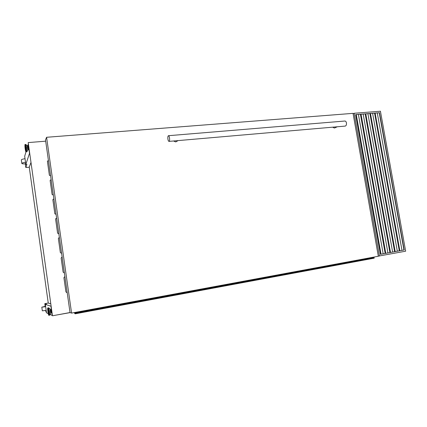 <?xml version="1.0" encoding="UTF-8"?>
<svg xmlns="http://www.w3.org/2000/svg" width="427" height="427" viewBox="0 0 427 427"><rect width="100%" height="100%" fill="white"/><g stroke="black" fill="none" stroke-linecap="round" stroke-linejoin="round"><path stroke-width="0.64" d="M74.672 312.511L75.317 313.792L74.778 313.621L74.426 312.559M374.063 257.652L75.259 313.375L374.18 257.823M372.312 257.369L372.472 257.945M374.159 257.823L374.207 258.164L75.317 313.792M27.525 146.392L28.033 146.349L28.331 147.63L28.428 149.594L27.92 149.637M50.797 312.879L51.304 312.788L51.229 311.203L50.824 309.495L50.322 309.586M25.028 158.711C22.636 159.074 21.414 159.479 21.35 159.928L21.836 163.429M55.638 315.195L70.14 312.612M51.726 312.02L52.286 315.441M52.206 315.452L50.156 314.502M48.256 313.621L46.511 312.82L45.337 304.376L46.41 304.184L44.803 303.672L45.177 306.372M45.748 310.461L45.945 311.881L46.415 312.094M50.994 306.191L51.453 310.071M50.909 306.202L45.337 304.376M25.988 151.836L24.686 156.25L25.823 164.416L29.564 153.149M27.606 146.386L28.235 144.251L28.614 146.968M28.887 148.89L29.484 153.17M44.803 303.672L48.251 303.063L29.26 167.192L25.823 167.517L26.89 164.32L25.823 164.416M25.31 163.851L25.823 167.517M48.251 303.063L50.653 303.762M29.26 167.192L30.899 162.671M45.662 306.709L41.814 307.162L45.604 306.292M46.175 310.386L42.321 310.819L41.814 307.173M25.524 162.271C23.133 162.634 21.905 163.034 21.841 163.472C22.135 163.851 23.432 163.968 25.737 163.819M48.459 160.691L47.536 161.006L47.434 161.491L49.388 175.278L50.616 175.865M51.176 179.831L50.295 180.098L50.151 180.653L52.115 194.498L53.343 195.075M53.909 199.057L53.087 199.265L52.879 199.895L54.853 213.799L56.081 214.365M64.642 276.771L63.917 277.689L65.923 291.838L66.665 292.5L67.156 292.362M66.612 292.495L67.156 292.346M61.653 257.262L62.171 257.246L61.696 257.246L61.141 258.116L63.137 272.202L64.37 272.736M64.05 272.858L64.37 272.725M59.401 237.759L58.782 237.828L58.376 238.624L60.367 252.651L61.472 253.259M56.647 218.368L55.91 218.507L55.622 219.216L57.602 233.179L58.803 233.756M55.782 218.635L56.679 218.581M45.689 141.182L28.214 142.586L52.468 315.783L70.023 312.537M52.468 315.783L28.214 142.586M48.464 160.733L47.488 161.091M51.181 179.874L50.242 180.183M53.914 199.094L53.023 199.34M59.406 237.78L58.718 237.871M173.586 140.99L175.625 141.903L176.741 141.454M332.654 127.182L334.33 128.009L334.832 127.876M167.923 139.181C168.174 140.584 168.526 141.321 168.98 141.39C169.562 141.081 169.738 139.917 169.508 137.905C169.257 136.507 168.905 135.77 168.457 135.701C167.875 136.016 167.694 137.174 167.923 139.181M168.991 141.39L345.197 126.093C346.196 125.773 346.607 124.721 346.436 122.933C346.164 121.695 345.656 121.06 344.915 121.022L168.457 135.701M71.576 313.087L378.327 256.253L353.033 113.358L46.58 137.286L71.576 313.087L70.028 312.575L45.508 139.917L46.58 137.286M355.627 114.649L379.4 112.765L404.097 249.966L380.393 254.332L404.198 249.955L379.496 112.723L355.622 114.612L380.398 254.337M379.427 256.051L354.132 113.272L380.43 111.217L405.65 251.193L378.306 256.136M354.132 113.272L353.102 113.753M377.276 112.936L401.978 250.355M375.136 113.102L399.848 250.75M372.606 113.304L397.323 251.215M370.465 113.475L395.194 251.604M367.903 113.678L392.637 252.074M365.768 113.844L390.508 252.469M363.174 114.052L387.919 252.944M361.034 114.222L385.784 253.339M358.408 114.431L383.163 253.819M356.267 114.596L381.033 254.214M75.264 313.333L374.191 257.785M74.746 313.034L372.387 257.796M74.8 313.247L75.211 313.172M75.221 313.151L374.095 257.646M75.264 313.413L374.153 257.855M27.723 147.545L27.851 150.309M27.195 145.543L27.808 150.512L26.757 151.724L26.154 151.863C25.86 152.231 25.54 151.249 25.198 148.922C24.739 144.187 24.873 143.718 25.604 147.496C26.063 152.231 25.93 152.706 25.198 148.916C24.787 146.178 24.835 143.899 25.262 144.497L25.93 147.406L26.154 151.863M25.882 144.534L26.522 147.374L26.773 151.708M27.296 145.746L27.718 147.539L27.211 145.554L25.647 144.465L26.314 147.374L26.538 151.831M50.744 313.573L50.071 308.945M49.676 315.137L49.479 311.641L48.641 307.856L49.98 308.758L50.637 311.352L50.706 313.786L49.964 308.748M50.706 313.786L49.457 315.27L49.276 311.683L48.374 307.798L47.989 307.867C47.829 308.347 47.328 306.949 47.899 311.513C48.731 316.028 48.95 316.119 48.55 311.795C47.717 307.291 47.498 307.194 47.899 311.518C48.758 316.861 48.758 314.758 49.073 315.339L48.886 311.753L47.989 307.867M25.257 144.497L25.647 144.465M379.24 112.781L403.937 249.992M374.586 113.15L399.293 250.852M369.894 113.518L394.623 251.711M365.176 113.892L389.915 252.576M360.425 114.271L385.175 253.451M75.216 313.146L374.079 257.646M27.723 147.539L27.808 150.512M28.967 148.884L28.465 148.922M49.457 315.27L49.073 315.339M51.806 312.004L51.325 312.094M51.534 310.055L51.043 310.141M28.7 146.963L28.23 147M177.84 140.622L176.618 141.545M337.266 126.782L334.795 127.892M379.272 112.776L403.969 249.987M374.618 113.144L399.33 250.841M369.931 113.518L394.655 251.706M365.213 113.892L389.952 252.57M360.457 114.265L385.213 253.441"/></g></svg>
